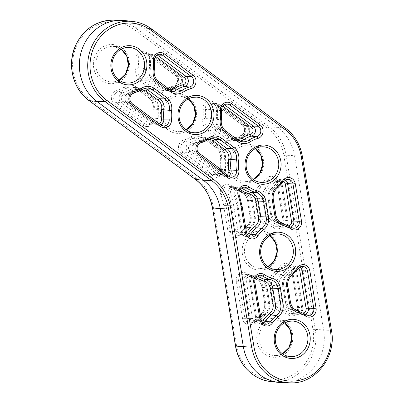 <?xml version="1.0" encoding="UTF-8"?>
<svg xmlns="http://www.w3.org/2000/svg" width="403" height="403" viewBox="0 0 403 403"><rect width="100%" height="100%" fill="white"/><g stroke="black" fill="none" stroke-linecap="round" stroke-linejoin="round"><path stroke-width="0.3" stroke-dasharray="2.02 1.51" d="M270.846 381.54A44.023 40.461 93.9 0 0 282.689 380.971A44.023 40.461 93.9 0 0 315.287 329.412L286.13 155.18A44.023 40.461 93.9 0 0 269.355 127.076L277.576 127.323A44.38 40.794 -86.1 0 1 294.492 155.654L323.649 329.891A44.38 40.794 -86.1 0 1 290.785 381.868A44.38 40.794 -86.1 0 1 282.16 382.664M132.804 21.46A44.023 40.461 -86.1 0 1 151.241 28.774L285.425 128.159L277.576 127.323L143.392 27.938A44.38 40.794 -86.1 0 0 124.804 20.563M259.572 147.08A17.843 16.397 93.9 0 0 259.431 147.11A17.843 16.397 93.9 0 0 245.981 165.769A17.843 16.397 93.9 0 0 261.159 182.418L245.11 181.335A17.843 16.397 -86.1 0 1 229.932 164.681A17.843 16.397 -86.1 0 1 243.382 146.022A17.843 16.397 -86.1 0 1 247.518 145.735A17.843 16.397 -86.1 0 1 255.421 148.591M192.478 97.39A17.843 16.397 93.9 0 0 192.342 97.415A17.843 16.397 93.9 0 0 178.887 116.074A17.843 16.397 93.9 0 0 194.065 132.728L178.02 131.64A17.843 16.397 -86.1 0 1 162.842 114.991A17.843 16.397 -86.1 0 1 176.292 96.332A17.843 16.397 -86.1 0 1 180.428 96.04A17.843 16.397 -86.1 0 1 188.332 98.896M125.388 47.695A17.843 16.397 93.9 0 0 125.247 47.725A17.843 16.397 93.9 0 0 111.797 66.384A17.843 16.397 93.9 0 0 126.975 83.033L110.926 81.95A17.843 16.397 -86.1 0 1 95.748 65.296A17.843 16.397 -86.1 0 1 109.198 46.637A17.843 16.397 -86.1 0 1 113.334 46.35A17.843 16.397 -86.1 0 1 121.238 49.206M274.151 234.198A17.843 16.397 93.9 0 0 274.01 234.224A17.843 16.397 93.9 0 0 260.56 252.883A17.843 16.397 93.9 0 0 275.738 269.536L259.688 268.448A17.843 16.397 -86.1 0 1 244.51 251.799A17.843 16.397 -86.1 0 1 257.96 233.141A17.843 16.397 -86.1 0 1 262.096 232.848A17.843 16.397 -86.1 0 1 270 235.705M288.729 321.312A17.843 16.397 93.9 0 0 288.588 321.342A17.843 16.397 93.9 0 0 275.138 340.001A17.843 16.397 93.9 0 0 290.316 356.65L274.267 355.567A17.843 16.397 -86.1 0 1 259.089 338.913A17.843 16.397 -86.1 0 1 272.539 320.254A17.843 16.397 -86.1 0 1 276.675 319.967A17.843 16.397 -86.1 0 1 284.578 322.823M158.747 54.329A5.808 5.34 93.9 0 0 158.636 54.35A5.808 5.34 93.9 0 0 154.304 60.924A28.673 26.356 -86.1 0 1 154.148 69.961A11.355 10.438 93.9 0 0 158.48 81.24L170.529 90.166A11.355 10.438 93.9 0 0 170.721 90.302M145.246 88.232A11.355 10.438 93.9 0 0 145.13 88.257A11.355 10.438 93.9 0 0 141.66 89.708A28.673 26.356 -86.1 0 1 133.932 93.138A5.808 5.34 93.9 0 0 129.857 97.743A5.808 5.34 93.9 0 0 132.058 103.601L160.842 124.92A5.808 5.34 93.9 0 0 161.029 125.051M259.114 275.32A5.808 5.34 93.9 0 0 258.998 275.345A5.808 5.34 93.9 0 0 254.701 282.145L260.953 319.524A5.808 5.34 93.9 0 0 265.602 324.193L260.454 323.614A5.577 5.128 -86.1 0 1 255.991 319.131L261.089 319.564M301.434 266.448A5.808 5.34 93.9 0 0 301.323 266.469A5.808 5.34 93.9 0 0 298.008 268.725A28.673 26.356 -86.1 0 1 292.024 275.073A11.355 10.438 93.9 0 0 287.717 286.468L290.336 302.114A11.355 10.438 93.9 0 0 298.034 310.995A28.673 26.356 -86.1 0 1 305.665 314.481A5.808 5.34 93.9 0 0 305.847 314.597M286.855 179.33A5.808 5.34 93.9 0 0 286.745 179.355A5.808 5.34 93.9 0 0 283.43 181.612A28.673 26.356 -86.1 0 1 277.445 187.954A11.355 10.438 93.9 0 0 273.138 199.349L275.758 215.001A11.355 10.438 93.9 0 0 283.455 223.877A28.673 26.356 -86.1 0 1 291.087 227.363A5.808 5.34 93.9 0 0 291.268 227.483M243.226 187.269A5.808 5.34 93.9 0 0 243.115 187.289A5.808 5.34 93.9 0 0 239.095 195.173A59.563 54.748 -86.1 0 1 241.996 206.245L246.374 232.405A5.808 5.34 93.9 0 0 251.024 237.08L245.875 236.501A5.577 5.128 -86.1 0 1 241.412 232.012L246.51 232.45M225.841 104.024A5.808 5.34 93.9 0 0 225.73 104.045A5.808 5.34 93.9 0 0 221.393 110.618A28.673 26.356 -86.1 0 1 221.237 119.656A11.355 10.438 93.9 0 0 225.569 130.93L237.624 139.856A11.355 10.438 93.9 0 0 237.81 139.992M212.341 137.927A11.355 10.438 93.9 0 0 212.225 137.947A11.355 10.438 93.9 0 0 208.754 139.403A28.673 26.356 -86.1 0 1 201.026 142.833A5.808 5.34 93.9 0 0 196.951 147.433A5.808 5.34 93.9 0 0 199.147 153.291L219.297 168.217A59.563 54.748 -86.1 0 1 227.403 175.582A5.808 5.34 93.9 0 0 230.622 177.265L225.479 176.685A5.577 5.128 -86.1 0 1 222.38 175.068L227.403 175.582A1.773 0.524 -42.1 0 1 227.534 175.643M236.118 237.614A7.581 6.967 93.9 0 0 240.44 234.662A26.9 24.724 -86.1 0 1 246.057 228.713A13.128 12.07 93.9 0 0 251.039 215.534L248.419 199.888A13.128 12.07 93.9 0 0 239.518 189.622A26.9 24.724 -86.1 0 1 231.337 185.617A7.581 6.967 93.9 0 0 223.01 185.944A7.581 6.967 93.9 0 0 220.819 194.704A57.79 53.115 -86.1 0 1 223.635 205.444L228.012 231.609A7.581 6.967 93.9 0 0 236.118 237.614M220.819 194.704A1.773 0.302 160.1 0 1 223.025 194.085L228.39 194.347A59.795 54.959 -86.1 0 1 231.302 205.465L235.684 231.624A5.577 5.128 93.9 0 0 240.561 236.143A5.577 5.128 93.9 0 0 241.644 236.042A5.577 5.128 93.9 0 0 244.823 233.871L239.825 233.659A5.808 5.34 -86.1 0 1 236.511 235.916A5.808 5.34 -86.1 0 1 235.382 236.022A5.808 5.34 -86.1 0 1 230.304 231.317L225.927 205.157A59.563 54.748 93.9 0 0 223.025 194.085A5.808 5.34 -86.1 0 1 228.607 186.126A5.808 5.34 -86.1 0 1 231.08 187.123A28.673 26.356 93.9 0 0 239.8 191.39L244.918 191.964A28.905 26.568 -86.1 0 1 236.128 187.662A5.577 5.128 93.9 0 0 233.75 186.705A5.577 5.128 93.9 0 0 232.249 186.775A5.577 5.128 93.9 0 0 228.39 194.347A1.773 0.302 -19.9 0 0 230.597 193.727A3.803 3.496 -86.1 0 1 233.226 188.569A3.803 3.496 -86.1 0 1 235.871 189.168A30.678 28.2 93.9 0 0 245.2 193.737A9.35 8.594 -86.1 0 1 251.543 201.047L254.157 216.693A9.35 8.594 -86.1 0 1 250.616 226.078A30.678 28.2 93.9 0 0 244.208 232.863A3.803 3.496 -86.1 0 1 240.606 234.319A3.803 3.496 -86.1 0 1 237.971 231.332L233.594 205.172A61.568 56.591 93.9 0 0 230.597 193.727M244.208 232.863A1.773 0.378 34.5 0 1 244.974 233.826A1.773 0.378 34.5 0 1 244.823 233.871A28.905 26.568 -86.1 0 1 250.862 227.478L245.81 227.312A28.673 26.356 93.9 0 0 239.825 233.659A1.773 0.378 -145.5 0 0 239.674 233.705A1.773 0.378 -145.5 0 0 240.44 234.662M215.721 177.799A7.581 6.967 93.9 0 0 221.323 168.847A26.9 24.724 -86.1 0 1 221.267 159.049A13.128 12.07 93.9 0 0 216.26 146.012L204.205 137.085A13.128 12.07 93.9 0 0 191.163 136.753A26.9 24.724 -86.1 0 1 183.914 139.972A7.581 6.967 93.9 0 0 178.589 145.982A7.581 6.967 93.9 0 0 181.461 153.629L201.611 168.55A57.79 53.115 -86.1 0 1 209.474 175.698A7.581 6.967 93.9 0 0 215.721 177.799M208.769 140.657A1.773 0.605 -53.5 0 0 209.127 139.186A1.773 0.605 -53.5 0 0 209.011 139.141L203.963 138.602L216.013 147.528L221.066 148.067L209.011 139.141A11.128 10.226 93.9 0 0 204.351 137.292A11.128 10.226 93.9 0 0 201.359 137.438A11.128 10.226 93.9 0 0 197.959 138.859A28.905 26.568 -86.1 0 1 190.171 142.319A5.577 5.128 93.9 0 0 186.251 146.737A5.577 5.128 93.9 0 0 188.367 152.364L208.517 167.29A59.795 54.959 -86.1 0 1 216.653 174.68A5.577 5.128 93.9 0 0 220.164 176.328A5.577 5.128 93.9 0 0 221.247 176.227A5.577 5.128 93.9 0 0 225.368 169.643L220.406 169.245A5.808 5.34 -86.1 0 1 216.114 176.101A5.808 5.34 -86.1 0 1 214.985 176.207A5.808 5.34 -86.1 0 1 211.328 174.494A59.563 54.748 93.9 0 0 203.223 167.129L183.078 152.203A5.808 5.34 -86.1 0 1 180.876 146.344A5.808 5.34 -86.1 0 1 184.952 141.745A28.673 26.356 93.9 0 0 192.679 138.315L197.959 138.859A1.773 0.574 56.6 0 1 199.48 140.42A9.35 8.594 -86.1 0 1 202.336 139.226A9.35 8.594 -86.1 0 1 208.769 140.657L220.819 149.584A9.35 8.594 -86.1 0 1 224.385 158.873A30.678 28.2 93.9 0 0 224.451 170.041A3.803 3.496 -86.1 0 1 222.632 174.151A3.803 3.496 -86.1 0 1 218.507 173.476A61.568 56.591 93.9 0 0 210.129 165.865L189.984 150.944A3.803 3.496 -86.1 0 1 188.544 147.105A3.803 3.496 -86.1 0 1 191.213 144.093A30.678 28.2 93.9 0 0 199.48 140.42M224.451 170.041L225.368 169.643A28.905 26.568 -86.1 0 1 225.307 159.114L220.345 158.807A28.673 26.356 93.9 0 0 220.406 169.245L221.323 168.847M228.969 142.209A13.128 12.07 93.9 0 0 232.979 140.526A1.773 0.574 56.6 0 1 232.702 139.09A1.773 0.574 56.6 0 1 232.833 139.06A11.355 10.438 -86.1 0 1 229.362 140.511A11.355 10.438 -86.1 0 1 227.156 140.718A11.355 10.438 -86.1 0 1 221.549 138.773L209.5 129.842L214.789 130.003L226.844 138.929L221.549 138.773A1.773 0.605 126.5 0 0 219.937 140.194A13.128 12.07 93.9 0 0 228.969 142.209M148.369 126.421A7.581 6.967 93.9 0 0 154.032 117.837A26.9 24.724 -86.1 0 1 154.178 109.359A13.128 12.07 93.9 0 0 149.165 96.322L137.111 87.391A13.128 12.07 93.9 0 0 124.069 87.058A26.9 24.724 -86.1 0 1 116.82 90.277A7.581 6.967 93.9 0 0 111.495 96.287A7.581 6.967 93.9 0 0 114.371 103.939L143.156 125.257A7.581 6.967 93.9 0 0 148.369 126.421M141.675 90.967A1.773 0.605 -53.5 0 0 142.032 89.491A1.773 0.605 -53.5 0 0 141.921 89.451L136.869 88.907L148.924 97.838L153.971 98.377L141.921 89.451A11.128 10.226 93.9 0 0 137.262 87.602A11.128 10.226 93.9 0 0 134.264 87.743A11.128 10.226 93.9 0 0 130.869 89.169A28.905 26.568 -86.1 0 1 123.076 92.625A5.577 5.128 93.9 0 0 119.162 97.047A5.577 5.128 93.9 0 0 121.273 102.674L150.062 123.993A5.577 5.128 93.9 0 0 152.813 124.95A5.577 5.128 93.9 0 0 153.896 124.849A5.577 5.128 93.9 0 0 158.062 118.532L153.1 118.15A5.808 5.34 -86.1 0 1 148.762 124.723A5.808 5.34 -86.1 0 1 147.634 124.829A5.808 5.34 -86.1 0 1 144.768 123.832L115.983 102.513A5.808 5.34 -86.1 0 1 113.782 96.655A5.808 5.34 -86.1 0 1 117.862 92.05A28.673 26.356 93.9 0 0 125.59 88.62L130.869 89.169A1.773 0.574 56.6 0 1 132.386 90.73A9.35 8.594 -86.1 0 1 135.242 89.531A9.35 8.594 -86.1 0 1 141.675 90.967L153.729 99.894A9.35 8.594 -86.1 0 1 157.296 109.178A30.678 28.2 93.9 0 0 157.13 118.85A3.803 3.496 -86.1 0 1 155.503 122.633A3.803 3.496 -86.1 0 1 151.674 122.567L122.89 101.249A3.803 3.496 -86.1 0 1 121.449 97.41A3.803 3.496 -86.1 0 1 124.119 94.398A30.678 28.2 93.9 0 0 132.386 90.73M157.13 118.85L158.062 118.532A28.905 26.568 -86.1 0 1 158.218 109.425L153.256 109.112A28.673 26.356 93.9 0 0 153.1 118.15L154.032 117.837M278.438 228.738A7.581 6.967 93.9 0 0 284.055 219.857L277.798 182.478A7.581 6.967 93.9 0 0 272.549 176.524A7.581 6.967 93.9 0 0 265.37 179.426A26.9 24.724 -86.1 0 1 259.754 185.375A13.128 12.07 93.9 0 0 254.777 198.553L257.391 214.205A13.128 12.07 93.9 0 0 266.297 224.466A26.9 24.724 -86.1 0 1 273.456 227.74A7.581 6.967 93.9 0 0 278.438 228.738M287.178 221.015L288.231 220.678L281.843 183.259A5.577 5.128 93.9 0 0 277.38 178.771A5.577 5.128 93.9 0 0 275.879 178.841A5.577 5.128 93.9 0 0 272.7 181.007A1.773 0.378 34.5 0 1 274.69 182.106A3.803 3.496 -86.1 0 1 276.856 180.63A3.803 3.496 -86.1 0 1 280.921 183.642L287.178 221.015A3.803 3.496 -86.1 0 1 285.687 224.869A3.803 3.496 -86.1 0 1 281.858 224.97A1.773 0.615 124.1 0 1 280.302 226.431A5.577 5.128 93.9 0 0 282.881 227.267A5.577 5.128 93.9 0 0 283.964 227.166A5.577 5.128 93.9 0 0 288.095 220.632L283.133 220.24A5.808 5.34 -86.1 0 1 278.831 227.04A5.808 5.34 -86.1 0 1 277.702 227.146A5.808 5.34 -86.1 0 1 275.017 226.279A28.673 26.356 93.9 0 0 267.385 222.788L272.604 222.914A28.905 26.568 -86.1 0 1 280.302 226.431L275.017 226.279A1.773 0.615 124.1 0 0 273.456 227.74M280.921 183.642L281.843 183.259L276.881 182.861L283.002 220.194L284.055 219.857M293.016 315.851A7.581 6.967 93.9 0 0 298.633 306.97L292.377 269.597A7.581 6.967 93.9 0 0 287.127 263.643A7.581 6.967 93.9 0 0 279.949 266.544A26.9 24.724 -86.1 0 1 274.332 272.493A13.128 12.07 93.9 0 0 269.35 285.667L271.97 301.318A13.128 12.07 93.9 0 0 280.871 311.584A26.9 24.724 -86.1 0 1 288.034 314.854A7.581 6.967 93.9 0 0 293.016 315.851M296.437 312.083A30.678 28.2 93.9 0 0 288.271 308.355A9.35 8.594 -86.1 0 1 281.934 301.046L279.314 285.395A9.35 8.594 -86.1 0 1 282.861 276.01A30.678 28.2 93.9 0 0 289.263 269.224A3.803 3.496 -86.1 0 1 291.434 267.743A3.803 3.496 -86.1 0 1 295.5 270.756L301.751 308.134A3.803 3.496 -86.1 0 1 300.265 311.982A3.803 3.496 -86.1 0 1 296.437 312.083A1.773 0.615 -55.9 0 1 294.88 313.549A5.577 5.128 93.9 0 0 297.459 314.38A5.577 5.128 93.9 0 0 298.542 314.28A5.577 5.128 93.9 0 0 302.673 307.751L297.711 307.353A5.808 5.34 -86.1 0 1 293.409 314.159A5.808 5.34 -86.1 0 1 292.281 314.259A5.808 5.34 -86.1 0 1 289.596 313.393A28.673 26.356 93.9 0 0 281.959 309.907L287.183 310.033A28.905 26.568 -86.1 0 1 294.88 313.549L289.596 313.393A1.773 0.615 124.1 0 0 288.034 314.854M289.263 269.224A1.773 0.378 -145.5 0 0 287.279 268.126L281.939 267.642A5.808 5.34 -86.1 0 1 286.81 265.305A5.808 5.34 -86.1 0 1 291.455 269.98L297.58 307.313C297.767 310.99 296.356 313.272 293.349 314.164L297.459 314.38C299.711 314.567 303.147 312.647 302.809 307.791L296.422 270.373L291.455 269.98L297.58 307.313L298.633 306.97M250.696 324.727A7.581 6.967 93.9 0 0 255.018 321.78A26.9 24.724 -86.1 0 1 260.635 315.826A13.128 12.07 93.9 0 0 265.617 302.653L262.998 287.001A13.128 12.07 93.9 0 0 254.097 276.735A26.9 24.724 -86.1 0 1 246.933 273.466A7.581 6.967 93.9 0 0 239.306 273.667A7.581 6.967 93.9 0 0 236.334 281.349L242.591 318.723A7.581 6.967 93.9 0 0 250.696 324.727M236.334 281.349L238.626 281.057L244.006 281.365L250.258 318.743A5.577 5.128 93.9 0 0 255.139 323.256A5.577 5.128 93.9 0 0 256.222 323.156A5.577 5.128 93.9 0 0 259.401 320.99L254.404 320.773A5.808 5.34 -86.1 0 1 251.089 323.03A5.808 5.34 -86.1 0 1 249.961 323.135A5.808 5.34 -86.1 0 1 244.883 318.435L238.626 281.057A5.808 5.34 -86.1 0 1 244.49 274.181A5.808 5.34 -86.1 0 1 246.747 275.022A28.673 26.356 93.9 0 0 254.379 278.508L259.497 279.083A28.905 26.568 -86.1 0 1 251.799 275.566A5.577 5.128 93.9 0 0 249.638 274.76A5.577 5.128 93.9 0 0 248.137 274.831A5.577 5.128 93.9 0 0 244.006 281.365L246.298 281.072A3.803 3.496 -86.1 0 1 249.114 276.619A3.803 3.496 -86.1 0 1 251.613 277.118A30.678 28.2 93.9 0 0 259.779 280.851A9.35 8.594 -86.1 0 1 266.121 288.16L268.736 303.812A9.35 8.594 -86.1 0 1 265.189 313.196A30.678 28.2 93.9 0 0 258.786 319.982A3.803 3.496 -86.1 0 1 255.185 321.438A3.803 3.496 -86.1 0 1 252.55 318.451L246.298 281.072M258.786 319.982A1.773 0.378 34.5 0 1 259.552 320.939A1.773 0.378 34.5 0 1 259.401 320.99A28.905 26.568 -86.1 0 1 265.441 314.592L260.388 314.431A28.673 26.356 93.9 0 0 254.404 320.773A1.773 0.378 -145.5 0 0 254.253 320.818A1.773 0.378 -145.5 0 0 255.018 321.78M161.875 92.514A13.128 12.07 93.9 0 0 165.885 90.836A1.773 0.574 56.6 0 1 165.608 89.401A1.773 0.574 56.6 0 1 165.739 89.365A11.355 10.438 -86.1 0 1 162.268 90.821A11.355 10.438 -86.1 0 1 160.062 91.023A11.355 10.438 -86.1 0 1 154.46 89.078L142.405 80.152L147.694 80.313L159.749 89.239L154.46 89.078A1.773 0.605 126.5 0 0 152.843 90.504A13.128 12.07 93.9 0 0 161.875 92.514M312.995 329.704A42.25 38.834 -86.1 0 1 281.712 379.183A42.25 38.834 -86.1 0 1 236.551 345.734L213.434 207.585A46.511 42.753 93.9 0 0 195.707 177.889L89.31 99.088A42.25 38.834 -86.1 0 1 79.497 40.446A42.25 38.834 -86.1 0 1 133.554 29.112L267.738 128.497A42.25 38.834 -86.1 0 1 283.838 155.472L312.995 329.704L315.287 329.412L331.362 330.5A44.023 40.461 -86.1 0 1 290.205 382.85M242.394 144.234A19.616 18.029 93.9 0 0 227.871 167.21A19.616 18.029 93.9 0 0 248.837 182.74A19.616 18.029 93.9 0 0 263.366 159.764A19.616 18.029 93.9 0 0 242.394 144.234M253.326 179.567A17.843 16.397 -86.1 0 1 249.245 181.043A17.843 16.397 -86.1 0 1 245.11 181.335L249.17 181.048L253.291 179.542M175.305 94.539A19.616 18.029 93.9 0 0 160.777 117.515A19.616 18.029 93.9 0 0 181.748 133.045A19.616 18.029 93.9 0 0 196.271 110.074A19.616 18.029 93.9 0 0 175.305 94.539M186.236 129.877A17.843 16.397 -86.1 0 1 182.151 131.353A17.843 16.397 -86.1 0 1 178.02 131.64L182.08 131.358L186.201 129.852M108.211 44.849A19.616 18.029 93.9 0 0 93.687 67.825A19.616 18.029 93.9 0 0 114.654 83.356A19.616 18.029 93.9 0 0 129.182 60.379A19.616 18.029 93.9 0 0 108.211 44.849M119.142 80.182A17.843 16.397 -86.1 0 1 115.062 81.658A17.843 16.397 -86.1 0 1 110.926 81.95L114.986 81.663L119.107 80.157M256.973 231.347A19.616 18.029 93.9 0 0 242.45 254.323A19.616 18.029 93.9 0 0 263.416 269.854A19.616 18.029 93.9 0 0 277.944 246.883A19.616 18.029 93.9 0 0 256.973 231.347M267.904 266.685A17.843 16.397 -86.1 0 1 263.824 268.161A17.843 16.397 -86.1 0 1 259.688 268.448L263.748 268.166L267.869 266.66M271.551 318.466A19.616 18.029 93.9 0 0 257.028 341.442A19.616 18.029 93.9 0 0 277.994 356.972A19.616 18.029 93.9 0 0 292.523 333.996A19.616 18.029 93.9 0 0 271.551 318.466M282.483 353.799A17.843 16.397 -86.1 0 1 278.402 355.275A17.843 16.397 -86.1 0 1 274.267 355.567L278.327 355.28L282.448 353.774M172.756 91.405A11.128 10.226 -86.1 0 1 170.142 91.476A11.128 10.226 -86.1 0 1 165.482 89.627L153.427 80.701A11.128 10.226 -86.1 0 1 149.186 69.648A28.905 26.568 93.9 0 0 149.342 60.541L150.274 60.228A30.678 28.2 -86.1 0 1 150.102 69.895A9.35 8.594 93.9 0 0 153.674 79.184L165.724 88.111A9.35 8.594 93.9 0 0 169.95 89.693M154.435 60.964L149.342 60.541A5.577 5.128 -86.1 0 1 153.503 54.229A5.577 5.128 -86.1 0 1 154.586 54.128A5.577 5.128 -86.1 0 1 157.16 54.954M155.583 56.405A3.803 3.496 93.9 0 0 153.11 55.921A3.803 3.496 93.9 0 0 150.274 60.228M239.85 141.095A11.128 10.226 -86.1 0 1 237.231 141.166A11.128 10.226 -86.1 0 1 232.571 139.317L220.522 130.391A11.128 10.226 -86.1 0 1 216.275 119.343A28.905 26.568 93.9 0 0 216.431 110.231L217.363 109.918A30.678 28.2 -86.1 0 1 217.197 119.59A9.35 8.594 93.9 0 0 220.763 128.874L232.818 137.801A9.35 8.594 93.9 0 0 237.04 139.383M221.524 110.654L216.431 110.231A5.577 5.128 -86.1 0 1 220.597 103.919A5.577 5.128 -86.1 0 1 221.68 103.818A5.577 5.128 -86.1 0 1 224.254 104.649M222.678 106.1A3.803 3.496 93.9 0 0 220.204 105.616A3.803 3.496 93.9 0 0 217.363 109.918M290.835 227.161A5.577 5.128 -86.1 0 1 288.195 227.624A5.577 5.128 -86.1 0 1 286.029 226.818A28.905 26.568 93.9 0 0 278.337 223.302A11.128 10.226 -86.1 0 1 270.796 214.608L268.176 198.956A11.128 10.226 -86.1 0 1 272.393 187.793A28.905 26.568 93.9 0 0 278.433 181.395A1.773 0.378 -145.5 0 0 278.282 181.446A1.773 0.378 -145.5 0 0 279.047 182.403A30.678 28.2 -86.1 0 1 272.64 189.188A9.35 8.594 93.9 0 0 269.098 198.573L271.713 214.225A9.35 8.594 93.9 0 0 278.055 221.534A30.678 28.2 -86.1 0 1 279.974 222.118M283.581 181.567A1.773 0.378 34.5 0 1 283.43 181.612L278.433 181.395A5.577 5.128 -86.1 0 1 281.611 179.229A5.577 5.128 -86.1 0 1 282.694 179.128A5.577 5.128 -86.1 0 1 285.269 179.955M283.692 181.405A3.803 3.496 93.9 0 0 281.218 180.922A3.803 3.496 93.9 0 0 279.047 182.403M305.414 314.28A5.577 5.128 -86.1 0 1 302.774 314.743A5.577 5.128 -86.1 0 1 300.608 313.937A28.905 26.568 93.9 0 0 292.916 310.421A11.128 10.226 -86.1 0 1 285.374 301.721L282.755 286.075A11.128 10.226 -86.1 0 1 286.971 274.906A28.905 26.568 93.9 0 0 293.006 268.514A1.773 0.378 -145.5 0 0 292.86 268.559A1.773 0.378 -145.5 0 0 293.626 269.521A30.678 28.2 -86.1 0 1 287.218 276.307A9.35 8.594 93.9 0 0 283.672 285.692L286.291 301.338A9.35 8.594 93.9 0 0 292.633 308.648A30.678 28.2 -86.1 0 1 294.553 309.237M298.16 268.68A1.773 0.378 34.5 0 1 298.008 268.725L293.006 268.514A5.577 5.128 -86.1 0 1 296.19 266.343A5.577 5.128 -86.1 0 1 297.273 266.242A5.577 5.128 -86.1 0 1 299.847 267.073M298.27 268.524A3.803 3.496 93.9 0 0 295.797 268.04A3.803 3.496 93.9 0 0 293.626 269.521M255.95 277.4A3.803 3.496 93.9 0 0 253.472 276.916A3.803 3.496 93.9 0 0 250.656 281.37L249.739 281.752A5.577 5.128 -86.1 0 1 253.87 275.219A5.577 5.128 -86.1 0 1 254.953 275.118A5.577 5.128 -86.1 0 1 257.527 275.949A1.773 0.615 -55.9 0 0 256.122 277.173M222.869 173.774A1.773 0.524 -42.1 0 0 222.249 175.008A1.773 0.524 -42.1 0 0 222.38 175.068A59.795 54.959 93.9 0 0 214.245 167.678L194.1 152.752A5.577 5.128 -86.1 0 1 191.984 147.125A5.577 5.128 -86.1 0 1 195.903 142.707A28.905 26.568 93.9 0 0 203.691 139.247A1.773 0.574 -123.4 0 0 203.56 139.282A1.773 0.574 -123.4 0 0 203.837 140.718A30.678 28.2 -86.1 0 1 195.571 144.385A3.803 3.496 93.9 0 0 192.901 147.402A3.803 3.496 93.9 0 0 194.342 151.236L214.492 166.162A61.568 56.591 -86.1 0 1 222.869 173.774A3.803 3.496 93.9 0 0 226.607 174.635M208.754 139.403L203.691 139.247A11.128 10.226 -86.1 0 1 207.092 137.826A11.128 10.226 -86.1 0 1 209.253 137.625A11.128 10.226 -86.1 0 1 211.837 138.048M208.885 139.367A9.35 8.594 93.9 0 0 206.699 139.519A9.35 8.594 93.9 0 0 203.837 140.718M160.787 124.834A5.577 5.128 -86.1 0 1 158.127 125.308A5.577 5.128 -86.1 0 1 155.79 124.381L127.005 103.062A5.577 5.128 -86.1 0 1 124.895 97.435A5.577 5.128 -86.1 0 1 128.809 93.012A28.905 26.568 93.9 0 0 136.597 89.557A1.773 0.574 -123.4 0 0 136.471 89.587A1.773 0.574 -123.4 0 0 136.748 91.023A30.678 28.2 -86.1 0 1 128.481 94.695A3.803 3.496 93.9 0 0 125.812 97.707A3.803 3.496 93.9 0 0 127.252 101.546L156.037 122.865A3.803 3.496 93.9 0 0 158.847 123.399M136.748 91.023A9.35 8.594 93.9 0 1 139.604 89.829A9.35 8.594 93.9 0 1 141.791 89.678A1.773 0.574 56.6 0 1 141.66 89.708L136.597 89.557A11.128 10.226 -86.1 0 1 139.997 88.131A11.128 10.226 -86.1 0 1 142.158 87.93A11.128 10.226 -86.1 0 1 144.742 88.358M240.062 189.345A3.803 3.496 93.9 0 0 237.589 188.861A3.803 3.496 93.9 0 0 234.959 194.024A1.773 0.302 -19.9 0 0 233.987 194.674A1.773 0.302 -19.9 0 0 234.123 194.735A5.577 5.128 -86.1 0 1 237.982 187.163A5.577 5.128 -86.1 0 1 239.065 187.068A5.577 5.128 -86.1 0 1 241.639 187.894M295.5 270.756L296.422 270.373A5.577 5.128 93.9 0 0 291.958 265.884A5.577 5.128 93.9 0 0 290.457 265.955A5.577 5.128 93.9 0 0 287.279 268.126A28.905 26.568 -86.1 0 1 281.239 274.519L275.949 273.985A28.673 26.356 93.9 0 0 281.939 267.642A1.773 0.378 34.5 0 1 279.949 266.544M213.001 109.626A3.803 3.496 -86.1 0 1 215.842 105.319A3.803 3.496 -86.1 0 1 218.456 105.903L247.241 127.222A3.803 3.496 -86.1 0 1 248.681 131.061A3.803 3.496 -86.1 0 1 246.011 134.073A30.678 28.2 93.9 0 0 237.745 137.745A9.35 8.594 -86.1 0 1 228.456 137.509L216.406 128.582A9.35 8.594 -86.1 0 1 212.834 119.293A30.678 28.2 93.9 0 0 213.001 109.626L205.323 109.53A5.808 5.34 -86.1 0 1 211.217 102.881A5.808 5.34 -86.1 0 1 213.65 103.848L242.435 125.167A5.808 5.34 -86.1 0 1 244.636 131.025A5.808 5.34 -86.1 0 1 240.561 135.63A28.673 26.356 93.9 0 0 232.833 139.06L237.896 139.211A28.905 26.568 -86.1 0 1 245.684 135.756A5.577 5.128 93.9 0 0 249.598 131.333A5.577 5.128 93.9 0 0 247.487 125.706L242.435 125.167A1.773 0.605 126.5 0 1 242.319 125.126A1.773 0.605 126.5 0 1 242.682 123.65L213.892 102.332A7.581 6.967 93.9 0 0 206.265 102.201A7.581 6.967 93.9 0 0 203.021 109.752A26.9 24.724 -86.1 0 1 202.875 118.23A13.128 12.07 93.9 0 0 207.883 131.267L219.937 140.194M213.892 102.332A1.773 0.605 126.5 0 0 213.535 103.803A1.773 0.605 126.5 0 0 213.65 103.848L218.703 104.387A1.773 0.605 126.5 0 1 218.814 104.427L247.603 125.751A1.773 0.605 126.5 0 0 247.487 125.706L218.703 104.387A5.577 5.128 93.9 0 0 216.366 103.46A5.577 5.128 93.9 0 0 214.864 103.531A5.577 5.128 93.9 0 0 210.704 109.843A28.905 26.568 -86.1 0 1 210.542 118.956L205.167 118.568A28.673 26.356 93.9 0 0 205.323 109.53L203.021 109.752M145.911 59.931A3.803 3.496 -86.1 0 1 148.747 55.629A3.803 3.496 -86.1 0 1 151.367 56.213L180.151 77.532A3.803 3.496 -86.1 0 1 181.592 81.366A3.803 3.496 -86.1 0 1 178.922 84.383A30.678 28.2 93.9 0 0 170.655 88.05A9.35 8.594 -86.1 0 1 161.366 87.814L149.311 78.887A9.35 8.594 -86.1 0 1 145.745 69.603A30.678 28.2 93.9 0 0 145.911 59.931L138.229 59.835A5.808 5.34 -86.1 0 1 144.128 53.191A5.808 5.34 -86.1 0 1 146.561 54.153L175.345 75.477A5.808 5.34 -86.1 0 1 177.542 81.335A5.808 5.34 -86.1 0 1 173.466 85.935A28.673 26.356 93.9 0 0 165.739 89.365L170.801 89.521A28.905 26.568 -86.1 0 1 178.589 86.061A5.577 5.128 93.9 0 0 182.509 81.643A5.577 5.128 93.9 0 0 180.393 76.016L175.345 75.477A1.773 0.605 126.5 0 1 175.229 75.432A1.773 0.605 126.5 0 1 175.587 73.961L146.803 52.637A7.581 6.967 93.9 0 0 139.176 52.511A7.581 6.967 93.9 0 0 135.927 60.057A26.9 24.724 -86.1 0 1 135.781 68.535A13.128 12.07 93.9 0 0 140.793 81.577L152.843 90.504M146.803 52.637A1.773 0.605 126.5 0 0 146.445 54.113A1.773 0.605 126.5 0 0 146.561 54.153L151.609 54.697A1.773 0.605 126.5 0 1 151.724 54.737L180.509 76.056A1.773 0.605 126.5 0 0 180.393 76.016L151.609 54.697A5.577 5.128 93.9 0 0 149.271 53.77A5.577 5.128 93.9 0 0 147.77 53.841A5.577 5.128 93.9 0 0 143.609 60.153A28.905 26.568 -86.1 0 1 143.453 69.261L138.073 68.878A28.673 26.356 93.9 0 0 138.229 59.835L135.927 60.057M234.959 194.024A61.568 56.591 -86.1 0 1 237.956 205.47L242.334 231.629L241.281 231.967L237.035 205.852A59.795 54.959 93.9 0 0 234.123 194.735L239.095 195.173A1.773 0.302 -19.9 0 1 239.236 195.233M250.656 281.37L256.913 318.743L255.991 319.131L249.739 281.752L254.832 282.191M161.366 87.814A1.773 0.605 126.5 0 1 159.749 89.239A11.128 10.226 93.9 0 0 165.24 91.143A11.128 10.226 93.9 0 0 167.401 90.942A11.128 10.226 93.9 0 0 170.801 89.521A1.773 0.574 -123.4 0 0 170.932 89.486A1.773 0.574 -123.4 0 0 170.655 88.05M228.456 137.509A1.773 0.605 126.5 0 1 226.844 138.929A11.128 10.226 93.9 0 0 232.329 140.833A11.128 10.226 93.9 0 0 234.496 140.637A11.128 10.226 93.9 0 0 237.896 139.211A1.773 0.574 -123.4 0 0 238.022 139.181A1.773 0.574 -123.4 0 0 237.745 137.745M237.971 231.332L228.012 231.609M218.507 173.476A1.773 0.524 137.9 0 1 216.653 174.68L211.328 174.494A1.773 0.524 -42.1 0 0 209.474 175.698M151.674 122.567A1.773 0.605 -53.5 0 1 150.062 123.993L144.768 123.832A1.773 0.605 -53.5 0 0 143.156 125.257M252.55 318.451L242.591 318.723M267.738 128.497A1.773 0.605 -53.5 0 1 269.355 127.076L135.171 27.691L143.392 27.938L151.241 28.774M283.838 155.472L286.13 155.18L302.205 156.268L331.493 330.541M133.554 29.112A1.773 0.605 -53.5 0 1 135.171 27.691A44.023 40.461 93.9 0 0 113.445 20.15M165.885 90.836A26.9 24.724 -86.1 0 1 173.134 87.617A7.581 6.967 93.9 0 0 178.458 81.608A7.581 6.967 93.9 0 0 175.587 73.961M232.979 140.526A26.9 24.724 -86.1 0 1 240.228 137.307A7.581 6.967 93.9 0 0 245.553 131.302A7.581 6.967 93.9 0 0 242.682 123.65M180.151 77.532A1.773 0.605 126.5 0 0 180.509 76.056C183.889 80.192 183.269 83.527 178.66 86.056A1.773 0.67 -104.3 0 1 178.589 86.061L173.466 85.935A1.773 0.67 -104.3 0 0 173.396 85.945A1.773 0.67 -104.3 0 0 173.134 87.617M266.121 288.16L267.038 287.777L262.076 287.384L264.695 303.036L269.657 303.429L267.038 287.777A11.128 10.226 93.9 0 0 259.497 279.083A1.773 0.69 104.8 0 1 259.537 279.088L251.91 275.602A1.773 0.615 124.1 0 0 251.799 275.566L246.747 275.022A1.773 0.615 -55.9 0 1 246.636 274.982L244.49 274.181L249.638 274.76L251.91 275.602A1.773 0.615 124.1 0 1 251.613 277.118M269.35 285.667L271.642 285.379L277.022 285.687L279.642 301.333L274.262 301.031L271.642 285.379A11.355 10.438 -86.1 0 1 275.949 273.985A1.773 0.544 52.4 0 1 274.332 272.493M281.858 224.97A30.678 28.2 93.9 0 0 273.692 221.237A9.35 8.594 -86.1 0 1 267.355 213.928L264.736 198.276A9.35 8.594 -86.1 0 1 268.282 188.896A30.678 28.2 93.9 0 0 274.69 182.106M267.355 213.928L265.063 214.22L259.683 213.912L257.064 198.261L262.444 198.568L265.063 214.22A11.128 10.226 93.9 0 0 272.604 222.914A1.773 0.69 104.8 0 0 273.692 221.237M254.777 198.553L257.064 198.261A11.355 10.438 -86.1 0 1 261.371 186.866L266.665 187.405A28.905 26.568 -86.1 0 0 272.7 181.007L267.36 180.524A5.808 5.34 -86.1 0 1 272.232 178.191A5.808 5.34 -86.1 0 1 276.881 182.861L277.798 182.478M259.754 185.375A1.773 0.544 52.4 0 0 261.371 186.866A28.673 26.356 93.9 0 0 267.36 180.524A1.773 0.378 34.5 0 1 265.37 179.426M122.89 101.249A1.773 0.605 -53.5 0 1 121.273 102.674L115.983 102.513A1.773 0.605 -53.5 0 0 114.371 103.939M124.119 94.398A1.773 0.67 75.7 0 0 123.076 92.625L117.862 92.05A1.773 0.67 -104.3 0 1 116.82 90.277M247.241 127.222A1.773 0.605 126.5 0 0 247.603 125.751C250.978 129.887 250.364 133.217 245.754 135.746A1.773 0.67 -104.3 0 1 245.684 135.756L240.561 135.63A1.773 0.67 75.7 0 0 240.485 135.635A1.773 0.67 75.7 0 0 240.228 137.307M189.984 150.944A1.773 0.605 -53.5 0 1 188.367 152.364L183.078 152.203A1.773 0.605 -53.5 0 0 181.461 153.629M191.213 144.093A1.773 0.67 75.7 0 0 190.171 142.319L184.952 141.745A1.773 0.67 75.7 0 1 183.914 139.972M210.129 165.865A1.773 0.605 -53.5 0 1 208.517 167.29L203.223 167.129A1.773 0.605 -53.5 0 0 201.611 168.55M233.594 205.172L223.635 205.444M245.2 193.737A1.773 0.69 -75.2 0 0 244.959 191.974L236.244 187.707A1.773 0.599 127.1 0 0 236.128 187.662L231.08 187.123A1.773 0.599 -52.9 0 1 230.964 187.083L228.607 186.126L233.75 186.705L236.244 187.707A1.773 0.599 127.1 0 1 235.871 189.168M248.419 199.888L247.366 200.226L249.986 215.877L255.079 216.31L252.459 200.664L247.497 200.271L250.117 215.917A11.355 10.438 -86.1 0 1 245.81 227.312A1.773 0.544 -127.6 0 0 245.674 227.352A1.773 0.544 -127.6 0 0 246.057 228.713M265.617 302.653L264.695 303.036A11.355 10.438 -86.1 0 1 260.388 314.431A1.773 0.544 -127.6 0 0 260.252 314.466A1.773 0.544 -127.6 0 0 260.635 315.826M265.189 313.196A1.773 0.544 52.4 0 1 265.577 314.557A1.773 0.544 52.4 0 1 265.441 314.592A11.128 10.226 93.9 0 0 269.657 303.429L268.736 303.812M280.871 311.584A1.773 0.69 104.8 0 1 281.959 309.907A11.355 10.438 -86.1 0 1 274.262 301.031L271.97 301.318M281.934 301.046L279.642 301.333A11.128 10.226 93.9 0 0 287.183 310.033A1.773 0.69 -75.2 0 0 288.271 308.355M254.097 276.735A1.773 0.69 -75.2 0 0 254.338 278.498A1.773 0.69 -75.2 0 0 254.379 278.508A11.355 10.438 -86.1 0 1 262.076 287.384L264.564 302.991C265.144 307.766 263.708 311.59 260.252 314.466L254.253 320.818L251.029 323.04L249.961 323.135L255.139 323.256C256.958 323.251 258.429 322.481 259.552 320.939L265.577 314.557C268.967 311.721 270.373 308.028 269.788 303.469L267.174 287.823C266.217 283.284 263.673 280.372 259.537 279.088A1.773 0.69 104.8 0 1 259.779 280.851M282.861 276.01A1.773 0.544 -127.6 0 0 281.239 274.519A11.128 10.226 93.9 0 0 277.022 285.687L279.314 285.395M266.297 224.466A1.773 0.69 104.8 0 1 267.385 222.788A11.355 10.438 -86.1 0 1 259.683 213.912L257.391 214.205M250.616 226.078A1.773 0.544 52.4 0 1 250.998 227.438A1.773 0.544 52.4 0 1 250.862 227.478A11.128 10.226 93.9 0 0 255.079 216.31L254.157 216.693M239.8 191.39A11.355 10.438 -86.1 0 1 247.497 200.271L247.366 200.226C246.349 195.556 243.815 192.609 239.76 191.385A1.773 0.69 -75.2 0 0 239.8 191.39M252.459 200.664A11.128 10.226 93.9 0 0 244.918 191.964A1.773 0.69 -75.2 0 1 244.959 191.974C249.094 193.254 251.638 196.165 252.595 200.704L252.459 200.664M268.282 188.896A1.773 0.544 52.4 0 0 266.665 187.405A11.128 10.226 93.9 0 0 262.444 198.568L264.736 198.276M207.883 131.267A1.773 0.605 126.5 0 1 209.5 129.842A11.355 10.438 -86.1 0 1 205.167 118.568L202.875 118.23M212.834 119.293L210.542 118.956A11.128 10.226 93.9 0 0 214.789 130.003A1.773 0.605 126.5 0 0 216.406 128.582M216.26 146.012A1.773 0.605 -53.5 0 0 215.897 147.488A1.773 0.605 -53.5 0 0 216.013 147.528A11.355 10.438 -86.1 0 1 220.345 158.807L220.27 169.2C220.491 172.902 219.086 175.204 216.053 176.106L220.164 176.328C222.396 176.514 225.871 174.615 225.499 169.683L225.307 159.114A11.128 10.226 93.9 0 0 221.066 148.067A1.773 0.605 -53.5 0 1 221.182 148.113L209.127 139.186L204.351 137.292L199.208 136.713A11.355 10.438 -86.1 0 1 203.963 138.602A1.773 0.605 -53.5 0 1 203.847 138.561L199.208 136.713A11.355 10.438 -86.1 0 0 192.679 138.315A1.773 0.574 -123.4 0 1 191.163 136.753M124.069 87.058A1.773 0.574 -123.4 0 0 125.59 88.62A11.355 10.438 -86.1 0 1 132.113 87.023A11.355 10.438 -86.1 0 1 136.869 88.907A1.773 0.605 -53.5 0 1 136.753 88.867L132.113 87.023L137.262 87.602L142.032 89.491L154.087 98.418A1.773 0.605 -53.5 0 0 153.971 98.377A11.128 10.226 93.9 0 1 158.218 109.425L158.349 109.42C158.918 104.835 157.497 101.168 154.087 98.418A1.773 0.605 -53.5 0 1 153.729 99.894M149.165 96.322A1.773 0.605 -53.5 0 0 148.808 97.793A1.773 0.605 -53.5 0 0 148.924 97.838A11.355 10.438 -86.1 0 1 153.256 109.112L154.178 109.359M140.793 81.577A1.773 0.605 126.5 0 1 142.405 80.152A11.355 10.438 -86.1 0 1 138.073 68.878L135.781 68.535M145.745 69.603L143.453 69.261A11.128 10.226 93.9 0 0 147.694 80.313A1.773 0.605 126.5 0 0 149.311 78.887M285.425 128.159A44.023 40.461 -86.1 0 1 302.205 156.268L302.336 156.309M165.724 88.111A1.773 0.605 -53.5 0 0 165.366 89.582A1.773 0.605 -53.5 0 0 165.482 89.627L170.529 90.166A1.773 0.605 -53.5 0 1 170.645 90.207M153.674 79.184A1.773 0.605 -53.5 0 0 153.311 80.655A1.773 0.605 -53.5 0 0 153.427 80.701L158.48 81.24A1.773 0.605 -53.5 0 1 158.596 81.28M159.764 54.249L153.442 54.234C150.485 55.14 149.075 57.231 149.211 60.5L149.05 69.659L154.278 69.956M156.037 122.865A1.773 0.605 -53.5 0 0 155.679 124.336A1.773 0.605 -53.5 0 0 155.79 124.381L160.842 124.92M127.252 101.546A1.773 0.605 -53.5 0 0 126.89 103.017A1.773 0.605 -53.5 0 0 127.005 103.062L132.058 103.601M147.337 88.05L139.937 88.136L128.738 93.022A1.773 0.67 -104.3 0 1 128.809 93.012L133.932 93.138M263.114 323.141A5.577 5.128 -86.1 0 1 260.454 323.614C257.98 323.196 256.449 321.685 255.86 319.085L249.603 281.707C249.361 278.342 250.762 276.181 253.809 275.224L260.131 275.239M256.913 318.743A3.803 3.496 93.9 0 0 261.749 321.493M299.021 311.272A30.678 28.2 -86.1 0 1 300.799 312.38A1.773 0.615 -55.9 0 0 300.502 313.897A1.773 0.615 -55.9 0 0 300.608 313.937L305.665 314.481M292.633 308.648A1.773 0.69 -75.2 0 0 292.875 310.411A1.773 0.69 -75.2 0 0 292.916 310.421L298.034 310.995M286.291 301.338L285.374 301.721L290.467 302.159M283.672 285.692L282.755 286.075L287.848 286.508M302.452 266.363L296.129 266.348L292.86 268.559L286.835 274.947A1.773 0.544 -127.6 0 1 286.971 274.906L292.024 275.073A1.773 0.544 52.4 0 0 292.16 275.032M300.799 312.38A3.803 3.496 93.9 0 0 303.076 312.919M284.442 224.154A30.678 28.2 -86.1 0 1 286.221 225.267A1.773 0.615 -55.9 0 0 285.923 226.783A1.773 0.615 -55.9 0 0 286.029 226.818L291.087 227.363M278.055 221.534A1.773 0.69 -75.2 0 0 278.297 223.297A1.773 0.69 -75.2 0 0 278.337 223.302L283.455 223.877M271.713 214.225L270.796 214.608L275.889 215.041M269.098 198.573L268.176 198.956L273.269 199.394M287.873 179.249L281.551 179.234L278.282 181.446L272.257 187.828A1.773 0.544 -127.6 0 1 272.393 187.793L277.445 187.954A1.773 0.544 52.4 0 0 277.581 187.919M286.221 225.267A3.803 3.496 93.9 0 0 288.498 225.806M248.535 236.027A5.577 5.128 -86.1 0 1 245.875 236.501C243.402 236.077 241.871 234.566 241.281 231.967L236.904 205.807L242.132 206.286M242.334 231.629A3.803 3.496 93.9 0 0 247.17 234.375M232.818 137.801A1.773 0.605 -53.5 0 0 232.46 139.277A1.773 0.605 -53.5 0 0 232.571 139.317L237.624 139.856A1.773 0.605 -53.5 0 1 237.74 139.901M220.763 128.874A1.773 0.605 -53.5 0 0 220.406 130.35A1.773 0.605 -53.5 0 0 220.522 130.391L225.569 130.93A1.773 0.605 -53.5 0 1 225.685 130.975M226.859 103.939L220.537 103.924C217.575 104.83 216.164 106.921 216.3 110.195L216.144 119.348L221.373 119.651M228.138 176.212A5.577 5.128 -86.1 0 1 225.479 176.685L222.249 175.008L214.134 167.633A1.773 0.605 -53.5 0 0 214.245 167.678L219.297 168.217A1.773 0.605 -53.5 0 1 219.413 168.258M194.342 151.236A1.773 0.605 -53.5 0 0 193.984 152.712A1.773 0.605 -53.5 0 0 194.1 152.752L199.147 153.291A1.773 0.605 -53.5 0 1 199.263 153.336M214.492 166.162A1.773 0.605 -53.5 0 0 214.134 167.633L193.984 152.712C190.604 148.576 191.218 145.241 195.833 142.712A1.773 0.67 -104.3 0 1 195.903 142.707L201.026 142.833M251.543 201.047L252.595 200.704L255.215 216.356C255.794 220.909 254.389 224.607 250.998 227.438L244.974 233.826C243.85 235.362 242.379 236.138 240.561 236.143L235.382 236.022L236.45 235.921L239.674 233.705L245.674 227.352C249.13 224.471 250.565 220.648 249.986 215.877L251.039 215.534M220.819 149.584A1.773 0.605 -53.5 0 0 221.182 148.113C224.587 150.863 226.007 154.525 225.443 159.109L224.385 158.873M157.296 109.178L158.349 109.42L158.193 118.573C157.659 123.086 155.865 125.212 152.813 124.95L148.702 124.729C150.158 124.361 152.913 123.419 152.969 118.114L153.12 109.117C153.684 104.322 152.248 100.549 148.808 97.793L136.753 88.867A1.773 0.605 -53.5 0 1 137.111 87.391M151.367 56.213A1.773 0.605 126.5 0 0 151.724 54.737L149.271 53.77L144.128 53.191L146.445 54.113L175.229 75.432C179.058 77.789 177.607 85.335 173.396 85.945L162.208 90.826L160.062 91.023L165.24 91.143L170.932 89.486L178.66 86.056A1.773 0.67 -104.3 0 0 178.922 84.383M218.456 105.903A1.773 0.605 126.5 0 0 218.814 104.427L216.366 103.46L211.217 102.881L213.535 103.803L242.319 125.126C246.152 127.479 244.702 135.025 240.485 135.635L229.302 140.516L227.156 140.718L232.329 140.833L238.022 139.181L245.754 135.746A1.773 0.67 -104.3 0 0 246.011 134.073M292.377 269.597L291.324 269.934C290.462 267.008 288.956 265.466 286.81 265.305L291.958 265.884C294.432 266.307 295.963 267.819 296.553 270.418L302.809 307.791L301.751 308.134M237.956 205.47L236.904 205.807L233.987 194.674C233.125 190.891 234.44 188.392 237.921 187.173L244.243 187.188M163.275 125.887L158.127 125.308L155.679 124.336L126.89 103.017C123.514 98.881 124.129 95.551 128.738 93.022A1.773 0.67 -104.3 0 0 128.481 94.695M214.431 137.745L207.031 137.831L195.833 142.712A1.773 0.67 -104.3 0 0 195.571 144.385M307.922 315.317L302.774 314.743L292.875 310.411C288.739 309.131 286.195 306.22 285.238 301.681L282.619 286.029C282.04 281.475 283.445 277.778 286.835 274.947A1.773 0.544 -127.6 0 0 287.218 276.307M293.344 228.204L288.195 227.624L278.297 223.297C274.161 222.013 271.617 219.101 270.66 214.562L268.04 198.916C267.461 194.357 268.866 190.664 272.257 187.828A1.773 0.544 -127.6 0 0 272.64 189.188M242.379 141.745L237.231 141.166L232.46 139.277L220.406 130.35C216.995 127.6 215.575 123.933 216.144 119.348L217.197 119.59M175.285 92.055L170.142 91.476L165.366 89.582L153.311 80.655C149.906 77.905 148.485 74.243 149.05 69.659L150.102 69.895M236.551 345.734L235.498 346.076M213.434 207.585L212.381 207.928M195.707 177.889A1.773 0.605 -53.5 0 0 195.274 179.27M89.31 99.088A1.773 0.605 -53.5 0 0 88.877 100.463M262.998 287.001L261.945 287.344C260.927 282.669 258.394 279.722 254.338 278.498L246.636 274.982A1.773 0.615 -55.9 0 1 246.933 273.466M221.267 159.049L220.214 158.812C220.779 154.011 219.338 150.238 215.897 147.488L203.847 138.561A1.773 0.605 -53.5 0 1 204.205 137.085M239.518 189.622A1.773 0.69 -75.2 0 0 239.76 191.385L230.964 187.083A1.773 0.599 -52.9 0 1 231.337 185.617M278.77 227.045C281.783 226.154 283.188 223.872 283.002 220.194L276.745 182.821C275.884 179.889 274.383 178.348 272.232 178.191L277.38 178.771C279.853 179.189 281.385 180.7 281.974 183.3L288.231 220.678C288.568 225.529 285.133 227.453 282.881 227.267L278.77 227.045M284.543 322.843L276.675 319.967L292.724 321.05M255.386 148.611L247.518 145.735L263.567 146.818M188.292 98.916L180.428 96.04L196.473 97.128M121.202 49.226L113.334 46.35L129.383 47.433M269.965 235.725L262.096 232.848L278.146 233.936"/><path stroke-width="0.6" d="M88.877 100.463A1.773 0.605 -53.5 0 0 88.952 100.564C72.913 89.179 66.838 64.651 75.371 45.851C83.416 29.147 96.105 20.583 113.445 20.15A44.023 40.461 93.9 0 0 73.684 50.808A44.023 40.461 93.9 0 0 89.068 100.604L195.46 179.406L203.308 180.247L96.916 101.445A44.38 40.794 -86.1 0 1 80.268 55.8A44.38 40.794 -86.1 0 1 112.865 21.132A44.38 40.794 -86.1 0 1 121.489 20.336A44.38 40.794 -86.1 0 1 124.804 20.563L132.804 21.46C139.569 22.251 145.75 24.704 151.357 28.82A1.773 0.605 126.5 0 1 150.999 30.29A42.25 38.834 93.9 0 0 121.938 23.817A42.25 38.834 93.9 0 0 90.907 56.818A42.25 38.834 93.9 0 0 106.755 100.271L213.147 179.073A46.511 42.753 -86.1 0 1 230.874 208.769L253.991 346.912A42.25 38.834 93.9 0 0 299.157 380.367A42.25 38.834 93.9 0 0 330.44 330.883L301.283 156.651A42.25 38.834 93.9 0 0 285.183 129.675L150.999 30.29M253.991 346.912L251.704 347.205A44.023 40.461 -86.1 0 0 290.205 382.85L282.16 382.664A44.38 40.794 -86.1 0 1 278.846 382.437A44.38 40.794 -86.1 0 1 243.341 346.731L220.224 208.583L212.512 207.968L235.629 346.117A44.023 40.461 93.9 0 0 270.846 381.54L278.846 382.437M213.147 179.073A1.773 0.605 -53.5 0 1 211.535 180.494L203.308 180.247A44.38 40.794 -86.1 0 1 220.224 208.583L228.582 209.056A44.738 41.121 93.9 0 0 211.535 180.494L105.138 101.692A44.023 40.461 -86.1 0 1 88.625 56.415A44.023 40.461 -86.1 0 1 120.96 22.029A44.023 40.461 -86.1 0 1 132.804 21.46M151.241 28.774A1.773 0.605 126.5 0 1 151.357 28.82L285.541 128.204A1.773 0.605 126.5 0 1 285.183 129.675M266.282 183.919A19.616 18.029 -86.1 0 1 245.311 168.389A19.616 18.029 -86.1 0 1 259.839 145.412A19.616 18.029 -86.1 0 1 280.805 160.943A19.616 18.029 -86.1 0 1 266.282 183.919M263.567 146.818L259.507 147.105C254.676 148.203 250.948 151.11 248.324 155.82C245.724 161.004 245.412 166.323 247.387 171.769C250.182 178.207 254.777 181.758 261.159 182.418A17.843 16.397 93.9 0 0 265.295 182.131A17.843 16.397 93.9 0 0 278.745 163.472A17.843 16.397 93.9 0 0 263.567 146.818A17.843 16.397 93.9 0 0 259.572 147.08M199.188 134.229A19.616 18.029 -86.1 0 1 178.222 118.694A19.616 18.029 -86.1 0 1 192.745 95.723A19.616 18.029 -86.1 0 1 213.716 111.253A19.616 18.029 -86.1 0 1 199.188 134.229M196.473 97.128L192.412 97.41C187.581 98.513 183.854 101.415 181.229 106.125C178.63 111.314 178.317 116.628 180.292 122.074C183.093 128.517 187.682 132.063 194.065 132.728A17.843 16.397 93.9 0 0 198.2 132.436A17.843 16.397 93.9 0 0 211.651 113.777A17.843 16.397 93.9 0 0 196.473 97.128A17.843 16.397 93.9 0 0 192.478 97.39M132.098 84.534A19.616 18.029 -86.1 0 1 111.127 69.004A19.616 18.029 -86.1 0 1 125.655 46.028A19.616 18.029 -86.1 0 1 146.621 61.558A19.616 18.029 -86.1 0 1 132.098 84.534M129.383 47.433L125.323 47.72C120.492 48.818 116.764 51.725 114.14 56.435C111.54 61.619 111.228 66.938 113.198 72.384C115.999 78.822 120.588 82.373 126.975 83.033A17.843 16.397 93.9 0 0 131.106 82.746A17.843 16.397 93.9 0 0 144.561 64.087A17.843 16.397 93.9 0 0 129.383 47.433A17.843 16.397 93.9 0 0 125.388 47.695M280.861 271.038A19.616 18.029 -86.1 0 1 259.89 255.502A19.616 18.029 -86.1 0 1 274.418 232.531A19.616 18.029 -86.1 0 1 295.384 248.062A19.616 18.029 -86.1 0 1 280.861 271.038M278.146 233.936L274.085 234.219C269.254 235.322 265.527 238.223 262.902 242.933C260.303 248.122 259.99 253.437 261.965 258.882C264.761 265.325 269.35 268.872 275.738 269.536A17.843 16.397 93.9 0 0 279.868 269.244A17.843 16.397 93.9 0 0 293.324 250.585A17.843 16.397 93.9 0 0 278.146 233.936A17.843 16.397 93.9 0 0 274.151 234.198M295.439 358.151A19.616 18.029 -86.1 0 1 274.468 342.621A19.616 18.029 -86.1 0 1 288.996 319.644A19.616 18.029 -86.1 0 1 309.962 335.175A19.616 18.029 -86.1 0 1 295.439 358.151M292.724 321.05L288.664 321.337C283.828 322.435 280.105 325.342 277.481 330.052C274.881 335.236 274.569 340.555 276.539 346.001C279.339 352.439 283.929 355.99 290.316 356.65A17.843 16.397 93.9 0 0 294.447 356.363A17.843 16.397 93.9 0 0 307.902 337.704A17.843 16.397 93.9 0 0 292.724 321.05A17.843 16.397 93.9 0 0 288.729 321.312M159.029 52.657A7.581 6.967 -86.1 0 1 164.248 53.821L193.032 75.139A7.581 6.967 -86.1 0 1 195.903 82.786A7.581 6.967 -86.1 0 1 190.579 88.796A26.9 24.724 93.9 0 0 183.33 92.015A13.128 12.07 -86.1 0 1 170.288 91.683L158.233 82.756A13.128 12.07 -86.1 0 1 153.226 69.719A26.9 24.724 93.9 0 0 153.372 61.236A7.581 6.967 -86.1 0 1 159.029 52.657M157.16 54.954A5.577 5.128 -86.1 0 1 157.341 55.085L162.631 55.241A5.808 5.34 93.9 0 0 159.764 54.249A5.808 5.34 93.9 0 0 158.747 54.329M169.95 89.693A9.35 8.594 93.9 0 0 175.013 88.348A30.678 28.2 -86.1 0 1 183.279 84.675A3.803 3.496 93.9 0 0 185.949 81.663A3.803 3.496 93.9 0 0 184.509 77.824L155.724 56.506A1.773 0.605 -53.5 0 1 157.341 55.085L186.126 76.404L191.415 76.56L162.631 55.241A1.773 0.605 -53.5 0 0 164.248 53.821M154.556 88.574L166.61 97.501A13.128 12.07 -86.1 0 1 171.618 110.538A26.9 24.724 93.9 0 0 171.471 119.016A7.581 6.967 -86.1 0 1 168.227 126.562A7.581 6.967 -86.1 0 1 160.596 126.436L131.811 105.118A7.581 6.967 -86.1 0 1 128.94 97.466A7.581 6.967 -86.1 0 1 134.264 91.461A26.9 24.724 93.9 0 0 141.513 88.242A13.128 12.07 -86.1 0 1 145.523 86.559A13.128 12.07 -86.1 0 1 154.556 88.574A1.773 0.605 126.5 0 1 152.944 89.995A11.355 10.438 93.9 0 0 147.337 88.05A11.355 10.438 93.9 0 0 145.246 88.232M264.378 274.645A26.9 24.724 93.9 0 0 271.536 277.919A13.128 12.07 -86.1 0 1 280.438 288.18L283.057 303.832A13.128 12.07 -86.1 0 1 278.08 317.01A26.9 24.724 93.9 0 0 272.463 322.959A7.581 6.967 -86.1 0 1 265.285 325.861A7.581 6.967 -86.1 0 1 260.036 319.906L253.779 282.528A7.581 6.967 -86.1 0 1 259.396 273.647A7.581 6.967 -86.1 0 1 264.378 274.645A1.773 0.615 124.1 0 1 262.816 276.11A5.808 5.34 93.9 0 0 260.131 275.239A5.808 5.34 93.9 0 0 259.114 275.32M301.716 264.771A7.581 6.967 -86.1 0 1 309.821 270.776L316.073 308.154A7.581 6.967 -86.1 0 1 313.106 315.831A7.581 6.967 -86.1 0 1 305.479 316.038A26.9 24.724 93.9 0 0 298.316 312.763A13.128 12.07 -86.1 0 1 289.414 302.497L286.795 286.85A13.128 12.07 -86.1 0 1 291.777 273.672A26.9 24.724 93.9 0 0 297.394 267.723A7.581 6.967 -86.1 0 1 301.716 264.771M299.847 267.073A5.577 5.128 -86.1 0 1 302.149 270.761L307.529 271.068A5.808 5.34 93.9 0 0 302.452 266.363A5.808 5.34 93.9 0 0 301.434 266.448M303.076 312.919A3.803 3.496 93.9 0 0 306.114 308.426L299.862 271.053L302.149 270.761L308.406 308.139L313.786 308.441L307.529 271.068L309.821 270.776M287.138 177.658A7.581 6.967 -86.1 0 1 295.243 183.662L301.494 221.035A7.581 6.967 -86.1 0 1 298.527 228.718A7.581 6.967 -86.1 0 1 290.901 228.919A26.9 24.724 93.9 0 0 283.737 225.65A13.128 12.07 -86.1 0 1 274.836 215.383L272.216 199.732A13.128 12.07 -86.1 0 1 277.199 186.559A26.9 24.724 93.9 0 0 282.815 180.604A7.581 6.967 -86.1 0 1 287.138 177.658M285.269 179.955A5.577 5.128 -86.1 0 1 287.571 183.642L292.951 183.949A5.808 5.34 93.9 0 0 287.873 179.249A5.808 5.34 93.9 0 0 286.855 179.33M288.498 225.806A3.803 3.496 93.9 0 0 291.535 221.312L285.284 183.934L287.571 183.642L293.827 221.02L299.207 221.328L292.951 183.949L295.243 183.662M248.777 186.801A26.9 24.724 93.9 0 0 256.958 190.8A13.128 12.07 -86.1 0 1 265.864 201.067L268.479 216.718A13.128 12.07 -86.1 0 1 263.502 229.891A26.9 24.724 93.9 0 0 257.885 235.841A7.581 6.967 -86.1 0 1 250.706 238.742A7.581 6.967 -86.1 0 1 245.457 232.788L241.08 206.628A57.79 53.115 93.9 0 0 238.264 195.883A7.581 6.967 -86.1 0 1 243.508 185.597A7.581 6.967 -86.1 0 1 248.777 186.801A1.773 0.599 127.1 0 1 247.15 188.211A5.808 5.34 93.9 0 0 244.243 187.188A5.808 5.34 93.9 0 0 243.226 187.269M226.123 102.347A7.581 6.967 -86.1 0 1 231.337 103.511L260.121 124.829A7.581 6.967 -86.1 0 1 262.998 132.481A7.581 6.967 -86.1 0 1 257.673 138.491A26.9 24.724 93.9 0 0 250.424 141.705A13.128 12.07 -86.1 0 1 237.382 141.372L225.327 132.446A13.128 12.07 -86.1 0 1 220.315 119.409A26.9 24.724 93.9 0 0 220.461 110.931A7.581 6.967 -86.1 0 1 226.123 102.347M224.254 104.649A5.577 5.128 -86.1 0 1 224.431 104.775L229.725 104.936A5.808 5.34 93.9 0 0 226.859 103.939A5.808 5.34 93.9 0 0 225.841 104.024M237.04 139.383A9.35 8.594 93.9 0 0 242.107 138.038A30.678 28.2 -86.1 0 1 250.374 134.37A3.803 3.496 93.9 0 0 253.044 131.353A3.803 3.496 93.9 0 0 251.603 127.519L222.819 106.201A1.773 0.605 -53.5 0 1 224.431 104.775L253.22 126.094L258.509 126.255L229.725 104.936A1.773 0.605 -53.5 0 0 231.337 103.511M212.618 136.254A13.128 12.07 -86.1 0 1 221.65 138.264L233.7 147.191A13.128 12.07 -86.1 0 1 238.712 160.233A26.9 24.724 93.9 0 0 238.767 170.026A7.581 6.967 -86.1 0 1 235.135 178.217A7.581 6.967 -86.1 0 1 226.914 176.877A57.79 53.115 93.9 0 0 219.051 169.734L198.906 154.807A7.581 6.967 -86.1 0 1 196.034 147.16A7.581 6.967 -86.1 0 1 201.354 141.151A26.9 24.724 93.9 0 0 208.603 137.932A13.128 12.07 -86.1 0 1 212.618 136.254M211.837 138.048A11.128 10.226 -86.1 0 1 214.744 139.529L220.033 139.69A11.355 10.438 93.9 0 0 214.431 137.745A11.355 10.438 93.9 0 0 212.341 137.927M226.607 174.635A3.803 3.496 93.9 0 0 228.813 170.333A30.678 28.2 -86.1 0 1 228.748 159.165A9.35 8.594 93.9 0 0 225.181 149.881L213.127 140.954A1.773 0.605 -53.5 0 1 214.744 139.529L226.798 148.455L232.088 148.616L220.033 139.69A1.773 0.605 -53.5 0 0 221.65 138.264M106.755 100.271A1.773 0.605 -53.5 0 1 105.138 101.692L96.916 101.445L89.068 100.604A1.773 0.605 -53.5 0 1 88.952 100.564L195.344 179.365A1.773 0.605 -53.5 0 0 195.46 179.406A44.738 41.121 -86.1 0 1 212.512 207.968L235.498 346.076L251.704 347.205L228.582 209.056L230.874 208.769M284.578 322.823A17.843 16.397 -86.1 0 1 291.832 338.873A17.843 16.397 -86.1 0 1 282.483 353.799M255.421 148.591A17.843 16.397 -86.1 0 1 262.675 164.641A17.843 16.397 -86.1 0 1 253.326 179.567M188.332 98.896A17.843 16.397 -86.1 0 1 195.581 114.946A17.843 16.397 -86.1 0 1 186.236 129.877M121.238 49.206A17.843 16.397 -86.1 0 1 128.492 65.256A17.843 16.397 -86.1 0 1 119.142 80.182M270 235.705A17.843 16.397 -86.1 0 1 277.254 251.754A17.843 16.397 -86.1 0 1 267.904 266.685M184.509 77.824A1.773 0.605 -53.5 0 1 186.126 76.404A5.577 5.128 -86.1 0 1 188.236 82.031A5.577 5.128 -86.1 0 1 184.322 86.449L189.536 87.023A5.808 5.34 93.9 0 0 193.616 82.424A5.808 5.34 93.9 0 0 191.415 76.56A1.773 0.605 -53.5 0 0 193.032 75.139M183.279 84.675A1.773 0.67 -104.3 0 0 184.322 86.449A28.905 26.568 93.9 0 0 176.534 89.909L181.813 90.453A28.673 26.356 -86.1 0 1 189.536 87.023A1.773 0.67 75.7 0 1 190.579 88.796M170.721 90.302A11.355 10.438 93.9 0 0 175.285 92.055A11.355 10.438 93.9 0 0 181.813 90.453A1.773 0.574 56.6 0 1 183.33 92.015M175.013 88.348A1.773 0.574 -123.4 0 0 176.534 89.909A11.128 10.226 -86.1 0 1 172.756 91.405M161.029 125.051A5.808 5.34 93.9 0 0 163.275 125.887A5.808 5.34 93.9 0 0 169.169 119.238A28.673 26.356 -86.1 0 1 169.325 110.2A11.355 10.438 93.9 0 0 164.993 98.926L152.944 89.995L147.649 89.839L159.704 98.765A11.128 10.226 -86.1 0 1 163.95 109.812L171.618 110.538M158.847 123.399A3.803 3.496 93.9 0 0 161.492 119.142A30.678 28.2 -86.1 0 1 161.658 109.475L163.95 109.812A28.905 26.568 93.9 0 0 163.789 118.92A5.577 5.128 -86.1 0 1 160.787 124.834M161.492 119.142L171.471 119.016M161.658 109.475A9.35 8.594 93.9 0 0 158.087 100.186A1.773 0.605 -53.5 0 1 159.704 98.765L164.993 98.926A1.773 0.605 126.5 0 0 166.61 97.501M144.742 88.358A11.128 10.226 -86.1 0 1 147.649 89.839A1.773 0.605 -53.5 0 0 146.037 91.259A9.35 8.594 93.9 0 0 141.791 89.678A1.773 0.574 56.6 0 0 141.513 88.242M158.087 100.186L146.037 91.259M261.749 321.493A3.803 3.496 93.9 0 0 263.144 320.279A30.678 28.2 -86.1 0 1 269.552 313.489A9.35 8.594 93.9 0 0 273.098 304.109L270.478 288.457A9.35 8.594 93.9 0 0 264.141 281.148A1.773 0.69 -75.2 0 1 265.229 279.47A11.128 10.226 -86.1 0 1 272.771 288.165L278.151 288.472A11.355 10.438 93.9 0 0 270.448 279.596A28.673 26.356 -86.1 0 1 262.816 276.11L257.532 275.954A28.905 26.568 93.9 0 0 265.229 279.47L270.448 279.596A1.773 0.69 -75.2 0 0 271.536 277.919M270.478 288.457L272.771 288.165L275.39 303.817L280.77 304.124L278.151 288.472L280.438 288.18M273.098 304.109L275.39 303.817A11.128 10.226 -86.1 0 1 271.169 314.98L276.463 315.519A11.355 10.438 93.9 0 0 280.77 304.124L283.057 303.832M269.552 313.489A1.773 0.544 -127.6 0 0 271.169 314.98A28.905 26.568 93.9 0 0 265.134 321.377L270.473 321.861A28.673 26.356 -86.1 0 1 276.463 315.519A1.773 0.544 52.4 0 1 278.08 317.01M260.036 319.906L261.089 319.564C261.96 322.506 263.466 324.047 265.602 324.193A5.808 5.34 93.9 0 0 270.473 321.861A1.773 0.378 -145.5 0 1 272.463 322.959M263.144 320.279A1.773 0.378 -145.5 0 0 265.134 321.377A5.577 5.128 -86.1 0 1 263.114 323.141M264.141 281.148A30.678 28.2 -86.1 0 1 255.976 277.415A3.803 3.496 93.9 0 0 255.95 277.4M305.847 314.597A5.808 5.34 93.9 0 0 307.922 315.317A5.808 5.34 93.9 0 0 313.786 308.441L316.073 308.154M306.114 308.426L308.406 308.139A5.577 5.128 -86.1 0 1 305.414 314.28M294.553 309.237A30.678 28.2 -86.1 0 1 299.021 311.272M299.862 271.053A3.803 3.496 93.9 0 0 298.27 268.524M291.268 227.483A5.808 5.34 93.9 0 0 293.344 228.204A5.808 5.34 93.9 0 0 299.207 221.328L301.494 221.035M291.535 221.312L293.827 221.02A5.577 5.128 -86.1 0 1 290.835 227.161M279.974 222.118A30.678 28.2 -86.1 0 1 284.442 224.154M285.284 183.934A3.803 3.496 93.9 0 0 283.692 181.405M247.17 234.375A3.803 3.496 93.9 0 0 248.565 233.161A30.678 28.2 -86.1 0 1 254.973 226.375A9.35 8.594 93.9 0 0 258.519 216.99L255.9 201.339A9.35 8.594 93.9 0 0 249.563 194.029A1.773 0.69 -75.2 0 1 250.651 192.352A11.128 10.226 -86.1 0 1 258.192 201.052L263.572 201.354A11.355 10.438 93.9 0 0 255.87 192.478A28.673 26.356 -86.1 0 1 247.15 188.211L241.86 188.05A28.905 26.568 93.9 0 0 250.651 192.352L255.87 192.478A1.773 0.69 -75.2 0 0 256.958 190.8M255.9 201.339L258.192 201.052L260.812 216.698L266.192 217.005L263.572 201.354L265.864 201.067M258.519 216.99L260.812 216.698A11.128 10.226 -86.1 0 1 256.59 227.866L261.885 228.4A11.355 10.438 93.9 0 0 266.192 217.005L268.479 216.718M254.973 226.375A1.773 0.544 -127.6 0 0 256.59 227.866A28.905 26.568 93.9 0 0 250.555 234.259L255.895 234.742A28.673 26.356 -86.1 0 1 261.885 228.4A1.773 0.544 52.4 0 1 263.502 229.891M245.457 232.788L246.51 232.45C247.371 235.377 248.873 236.919 251.024 237.08A5.808 5.34 93.9 0 0 255.895 234.742A1.773 0.378 34.5 0 1 257.885 235.841M248.565 233.161A1.773 0.378 -145.5 0 0 250.555 234.259A5.577 5.128 -86.1 0 1 248.535 236.027M241.639 187.894A5.577 5.128 -86.1 0 1 241.86 188.05A1.773 0.599 -52.9 0 0 240.233 189.465A3.803 3.496 93.9 0 0 240.062 189.345M249.563 194.029A30.678 28.2 -86.1 0 1 240.233 189.465M251.603 127.519A1.773 0.605 -53.5 0 1 253.22 126.094A5.577 5.128 -86.1 0 1 255.331 131.721A5.577 5.128 -86.1 0 1 251.417 136.143L256.63 136.718A5.808 5.34 93.9 0 0 260.706 132.113A5.808 5.34 93.9 0 0 258.509 126.255A1.773 0.605 -53.5 0 0 260.121 124.829M250.374 134.37A1.773 0.67 -104.3 0 0 251.417 136.143A28.905 26.568 93.9 0 0 243.624 139.599L248.903 140.148A28.673 26.356 -86.1 0 1 256.63 136.718A1.773 0.67 75.7 0 1 257.673 138.491M237.81 139.992A11.355 10.438 93.9 0 0 242.379 141.745A11.355 10.438 93.9 0 0 248.903 140.148A1.773 0.574 56.6 0 1 250.424 141.705M242.107 138.038A1.773 0.574 -123.4 0 0 243.624 139.599A11.128 10.226 -86.1 0 1 239.85 141.095M225.181 149.881A1.773 0.605 -53.5 0 1 226.798 148.455A11.128 10.226 -86.1 0 1 231.04 159.502L236.42 159.89A11.355 10.438 93.9 0 0 232.088 148.616A1.773 0.605 -53.5 0 0 233.7 147.191M228.748 159.165L231.04 159.502A28.905 26.568 93.9 0 0 231.1 170.031L236.475 170.333A28.673 26.356 -86.1 0 1 236.42 159.89L238.712 160.233M226.914 176.877A1.773 0.524 -42.1 0 0 227.534 175.643L230.622 177.265A5.808 5.34 93.9 0 0 236.475 170.333L238.767 170.026M228.813 170.333L231.1 170.031A5.577 5.128 -86.1 0 1 228.138 176.212M213.127 140.954A9.35 8.594 93.9 0 0 208.885 139.367A1.773 0.574 -123.4 0 0 208.603 137.932M195.274 179.27A1.773 0.605 -53.5 0 0 195.344 179.365C204.507 186.362 210.185 195.878 212.381 207.928M219.051 169.734A1.773 0.605 -53.5 0 0 219.413 168.258L199.263 153.336C195.435 150.979 196.886 143.433 201.097 142.823A1.773 0.67 75.7 0 1 201.026 142.833M198.906 154.807A1.773 0.605 -53.5 0 0 199.263 153.336M201.354 141.151A1.773 0.67 75.7 0 1 201.097 142.823L208.885 139.367A1.773 0.574 -123.4 0 1 208.754 139.403M237.382 141.372A1.773 0.605 -53.5 0 0 237.74 139.901L242.379 141.745M225.327 132.446A1.773 0.605 -53.5 0 0 225.685 130.975C222.244 128.219 220.809 124.446 221.373 119.651L221.524 110.654L220.461 110.931M220.315 119.409L221.373 119.651M241.08 206.628L242.132 206.286L239.236 195.233A1.773 0.302 -19.9 0 1 238.264 195.883M274.836 215.383L275.889 215.041C276.901 219.716 279.44 222.663 283.495 223.887A1.773 0.69 104.8 0 1 283.737 225.65M283.455 223.877A1.773 0.69 104.8 0 1 283.495 223.887L291.198 227.403A1.773 0.615 124.1 0 1 290.901 228.919M291.087 227.363A1.773 0.615 124.1 0 1 291.198 227.403L293.344 228.204M272.216 199.732L273.269 199.394C272.69 194.619 274.126 190.795 277.581 187.919L283.581 181.567A1.773 0.378 34.5 0 0 282.815 180.604M277.199 186.559A1.773 0.544 52.4 0 1 277.581 187.919M289.414 302.497L290.467 302.159C291.48 306.829 294.019 309.776 298.074 311A1.773 0.69 104.8 0 1 298.316 312.763M298.034 310.995A1.773 0.69 104.8 0 1 298.074 311L305.776 314.521A1.773 0.615 124.1 0 1 305.479 316.038M305.665 314.481A1.773 0.615 124.1 0 1 305.776 314.521L307.922 315.317M286.795 286.85L287.848 286.508C287.268 281.737 288.704 277.914 292.16 275.032L298.16 268.68A1.773 0.378 34.5 0 0 297.394 267.723M291.777 273.672A1.773 0.544 52.4 0 1 292.16 275.032M253.779 282.528L254.832 282.191L261.089 319.564M133.932 93.138A1.773 0.67 -104.3 0 0 134.008 93.133A1.773 0.67 -104.3 0 0 134.264 91.461M132.058 103.601A1.773 0.605 126.5 0 1 132.174 103.642A1.773 0.605 126.5 0 1 131.811 105.118M160.842 124.92A1.773 0.605 126.5 0 1 160.958 124.965A1.773 0.605 126.5 0 1 160.596 126.436M170.288 91.683A1.773 0.605 -53.5 0 0 170.645 90.207L175.285 92.055M158.233 82.756A1.773 0.605 -53.5 0 0 158.596 81.28C155.15 78.53 153.714 74.757 154.278 69.956L154.435 60.964L153.372 61.236M153.226 69.719L154.278 69.956M330.44 330.883L331.493 330.541C336.767 356.867 315.126 384.341 290.205 382.85M285.425 128.159A1.773 0.605 126.5 0 1 285.541 128.204C294.598 135.131 300.195 144.501 302.336 156.309L331.493 330.541M301.283 156.651L302.336 156.309M154.435 60.964C154.485 55.659 157.241 54.717 158.696 54.345L159.764 54.249M163.275 125.887L160.958 124.965L132.174 103.642C127.484 99.047 130.804 93.959 134.008 93.133L145.191 88.252L147.337 88.05M254.832 282.191C254.646 278.513 256.051 276.231 259.064 275.34L260.131 275.239M298.16 268.68L301.384 266.464L302.452 266.363M283.581 181.567L286.805 179.345L287.873 179.249M239.236 195.233C238.395 191.108 239.709 188.463 243.175 187.284L244.243 187.188M221.524 110.654C221.579 105.349 224.335 104.407 225.791 104.039L226.859 103.939M208.885 139.367L212.285 137.942L214.431 137.745M113.445 20.15L121.489 20.336M282.448 353.774L288.865 347.693L291.686 338.863L290.079 329.735L284.543 322.843M267.869 266.66L274.287 260.575L277.108 251.749L275.501 242.616L269.965 235.725M119.107 80.157L125.524 74.076L128.345 65.246L126.738 56.118L121.202 49.226M186.201 129.852L192.619 123.766L195.44 114.941L193.833 105.808L188.292 98.916M253.291 179.542L259.708 173.461L262.534 164.631L260.922 155.503L255.386 148.611M270.846 381.54C253.447 379.878 238.334 364.69 235.498 346.076M227.534 175.643L219.413 168.258M237.74 139.901L225.685 130.975M246.51 232.45L242.132 206.286M275.889 215.041L273.269 199.394M290.467 302.159L287.848 286.508M170.645 90.207L158.596 81.28"/></g></svg>
